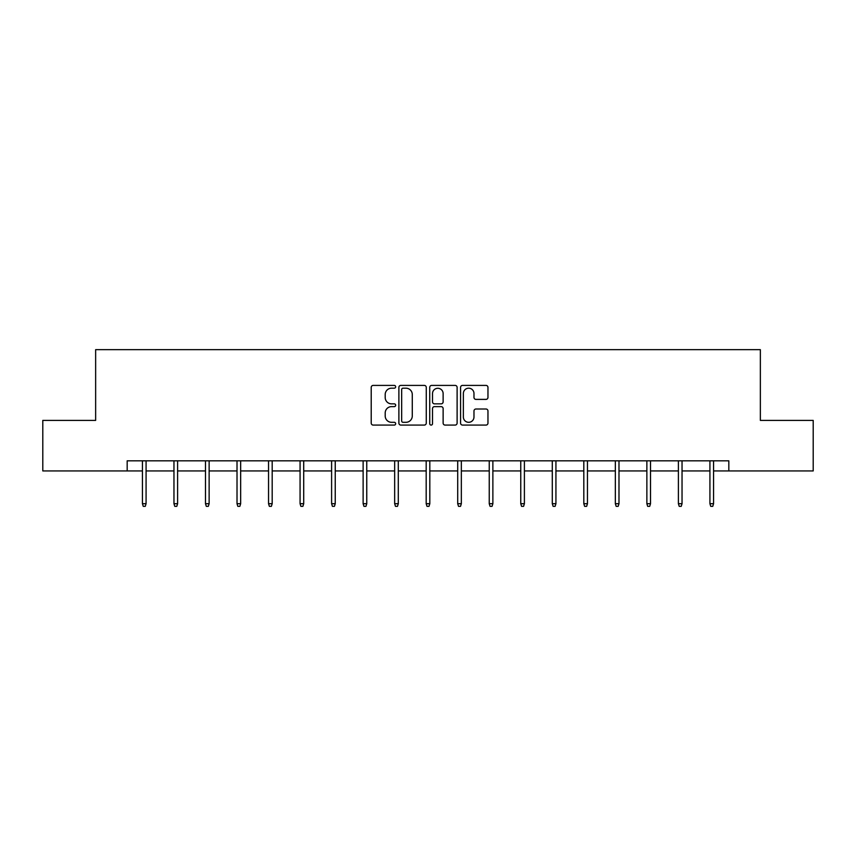 <?xml version="1.0" encoding="UTF-8"?>
<svg xmlns="http://www.w3.org/2000/svg" width="856" height="856" viewBox="0 0 856 856"><rect width="100%" height="100%" fill="white"/><g stroke="black" fill="none" stroke-linecap="round" stroke-linejoin="round"><path stroke-width="1.28" d="M395.665 386.794A1.391 1.391 0 0 0 394.274 385.403L373.195 385.403A1.98 1.98 0 0 0 371.215 387.394L371.215 423.099A1.98 1.98 0 0 0 373.195 425.079L394.274 425.079A1.391 1.391 0 0 0 395.665 423.688A1.391 1.391 0 0 0 394.274 422.308L391.545 422.308A6.345 6.345 0 0 1 385.2 415.952L385.2 412.977A6.345 6.345 0 0 1 391.545 406.632L394.274 406.632A1.391 1.391 0 0 0 395.665 405.241A1.391 1.391 0 0 0 394.274 403.85L391.545 403.85A6.345 6.345 0 0 1 385.2 397.505L385.2 394.53A6.345 6.345 0 0 1 391.545 388.185L394.274 388.185A1.391 1.391 0 0 0 395.665 386.794M485.973 399.388A1.98 1.98 0 0 0 487.963 397.409L487.963 387.394A1.98 1.98 0 0 0 485.973 385.403L462.572 385.403A1.98 1.98 0 0 0 460.582 387.394L460.582 423.099A1.98 1.98 0 0 0 462.572 425.079L485.973 425.079A1.98 1.98 0 0 0 487.963 423.099L487.963 410.998A1.98 1.98 0 0 0 485.973 409.008L475.957 409.008A1.98 1.98 0 0 0 473.978 410.998L473.978 417A5.307 5.307 0 0 1 468.671 422.308A5.307 5.307 0 0 1 463.364 417L463.364 393.493A5.307 5.307 0 0 1 468.671 388.185A5.307 5.307 0 0 1 473.978 393.493L473.978 397.409A1.98 1.98 0 0 0 475.957 399.388L485.973 399.388M127.18 470.928L42.8 470.928L42.8 420.403L95.647 420.403L95.647 349.665L760.353 349.665L760.353 420.403L813.2 420.403L813.2 470.928L728.82 470.928L728.82 460.817L127.18 460.817L127.18 470.928L142.438 470.928M426.267 387.394A1.98 1.98 0 0 0 424.276 385.403L400.875 385.403A1.98 1.98 0 0 0 398.885 387.394L398.885 423.099A1.98 1.98 0 0 0 400.875 425.079L424.276 425.079A1.98 1.98 0 0 0 426.267 423.099L426.267 387.394M431.724 385.403L455.125 385.403A1.98 1.98 0 0 1 457.115 387.394L457.115 423.099A1.98 1.98 0 0 1 455.125 425.079L445.109 425.079A1.98 1.98 0 0 1 443.13 423.099L443.13 408.612A1.98 1.98 0 0 0 441.14 406.632L434.495 406.632A1.98 1.98 0 0 0 432.515 408.612L432.515 423.688A1.391 1.391 0 0 1 431.124 425.079A1.391 1.391 0 0 1 429.733 423.688L429.733 387.394A1.98 1.98 0 0 1 431.724 385.403M146.076 470.928L173.961 470.928M177.599 470.928L205.494 470.928M209.131 470.928L237.016 470.928M240.654 470.928L268.549 470.928M272.187 470.928L300.071 470.928M303.709 470.928L331.604 470.928M335.242 470.928L363.126 470.928M366.764 470.928L394.659 470.928M398.297 470.928L426.181 470.928M429.819 470.928L457.703 470.928M461.341 470.928L489.236 470.928M492.874 470.928L520.758 470.928M524.396 470.928L552.291 470.928M555.929 470.928L583.813 470.928M587.451 470.928L615.346 470.928M618.984 470.928L646.869 470.928M650.507 470.928L678.401 470.928M682.039 470.928L709.924 470.928M713.562 470.928L728.82 470.928M403.058 388.185A1.391 1.391 0 0 0 401.667 389.576L401.667 420.917A1.391 1.391 0 0 0 403.058 422.308L405.926 422.308A6.345 6.345 0 0 0 412.282 415.952L412.282 394.53A6.345 6.345 0 0 0 405.926 388.185L403.058 388.185M443.13 393.589A5.307 5.307 0 0 0 437.823 388.282A5.307 5.307 0 0 0 432.515 393.589L432.515 401.871A1.98 1.98 0 0 0 434.495 403.85L441.14 403.85A1.98 1.98 0 0 0 443.13 401.871L443.13 393.589M142.438 503.703L143.241 506.335L145.263 506.335L146.076 503.703L142.438 503.703L142.438 460.817M146.076 503.703L146.076 460.817M173.961 503.703L174.774 506.335L176.796 506.335L177.599 503.703L173.961 503.703L173.961 460.817M177.599 503.703L177.599 460.817M205.494 503.703L206.296 506.335L208.318 506.335L209.131 503.703L205.494 503.703L205.494 460.817M209.131 503.703L209.131 460.817M237.016 503.703L237.829 506.335L239.851 506.335L240.654 503.703L237.016 503.703L237.016 460.817M240.654 503.703L240.654 460.817M268.549 503.703L269.351 506.335L271.373 506.335L272.187 503.703L268.549 503.703L268.549 460.817M272.187 503.703L272.187 460.817M300.071 503.703L300.884 506.335L302.896 506.335L303.709 503.703L300.071 503.703L300.071 460.817M303.709 503.703L303.709 460.817M331.604 503.703L332.406 506.335L334.429 506.335L335.242 503.703L331.604 503.703L331.604 460.817M335.242 503.703L335.242 460.817M363.126 503.703L363.939 506.335L365.951 506.335L366.764 503.703L363.126 503.703L363.126 460.817M366.764 503.703L366.764 460.817M394.659 503.703L395.461 506.335L397.484 506.335L398.297 503.703L394.659 503.703L394.659 460.817M398.297 503.703L398.297 460.817M426.181 503.703L426.994 506.335L429.006 506.335L429.819 503.703L426.181 503.703L426.181 460.817M429.819 503.703L429.819 460.817M457.703 503.703L458.516 506.335L460.539 506.335L461.341 503.703L457.703 503.703L457.703 460.817M461.341 503.703L461.341 460.817M489.236 503.703L490.049 506.335L492.061 506.335L492.874 503.703L489.236 503.703L489.236 460.817M492.874 503.703L492.874 460.817M520.758 503.703L521.572 506.335L523.594 506.335L524.396 503.703L520.758 503.703L520.758 460.817M524.396 503.703L524.396 460.817M552.291 503.703L553.104 506.335L555.116 506.335L555.929 503.703L552.291 503.703L552.291 460.817M555.929 503.703L555.929 460.817M583.813 503.703L584.627 506.335L586.649 506.335L587.451 503.703L583.813 503.703L583.813 460.817M587.451 503.703L587.451 460.817M615.346 503.703L616.149 506.335L618.171 506.335L618.984 503.703L615.346 503.703L615.346 460.817M618.984 503.703L618.984 460.817M646.869 503.703L647.682 506.335L649.704 506.335L650.507 503.703L646.869 503.703L646.869 460.817M650.507 503.703L650.507 460.817M678.401 503.703L679.204 506.335L681.226 506.335L682.039 503.703L678.401 503.703L678.401 460.817M682.039 503.703L682.039 460.817M709.924 503.703L710.737 506.335L712.759 506.335L713.562 503.703L709.924 503.703L709.924 460.817M713.562 503.703L713.562 460.817"/></g></svg>
